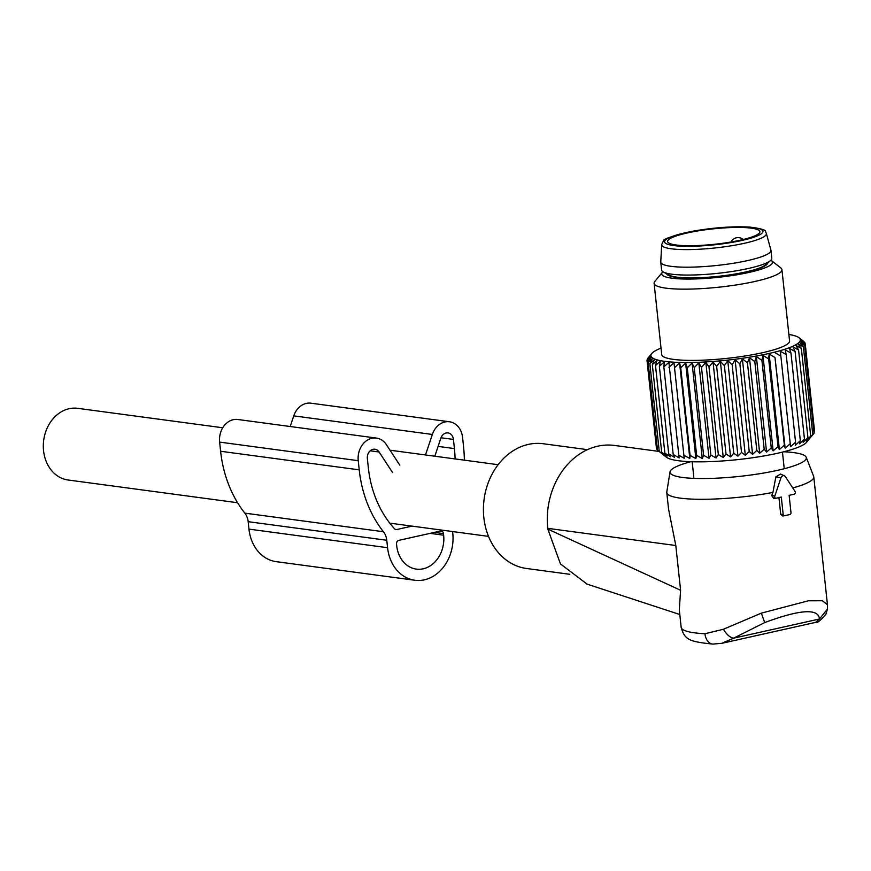 <?xml version="1.0" encoding="UTF-8"?>
<svg xmlns="http://www.w3.org/2000/svg" width="871" height="871" viewBox="0 0 871 871"><rect width="100%" height="100%" fill="white"/><g stroke="black" fill="none" stroke-linecap="round" stroke-linejoin="round"><path stroke-width="1.31" d="M774.809 496.111A1.611 1.306 -82.4 0 0 776.192 498.212L781.309 497.069L783.16 514.402A1.611 1.306 -82.4 0 0 784.64 515.686L789.855 514.521A1.611 1.306 -82.4 0 0 790.988 512.66L789.137 495.327L794.254 494.184A1.611 1.306 -82.4 0 0 795.136 491.571L785.457 476.785A3.212 2.613 -82.4 0 0 784.423 475.871A3.212 2.613 -82.4 0 0 780.949 477.798L774.809 496.111L771.695 495.512L773.84 498.626L776.083 498.234M784.423 475.871L780.536 474.053L775.876 476.829L772.925 492.453A73.926 12.325 173.9 0 1 748.82 496.165A73.926 12.325 173.9 0 1 666.772 492.594A73.926 12.325 173.9 0 1 666.794 492.028L670.039 471.799A68.548 11.432 173.9 0 1 690.768 461.706M783.802 451.766A68.548 11.432 173.9 0 1 806.208 457.253A68.548 11.432 173.9 0 1 746.099 475.631A68.548 11.432 173.9 0 1 670.039 471.799M806.208 457.253L813.656 476.328A73.926 12.325 173.9 0 1 813.786 476.883L827.45 604.724L822.409 600.761L808.44 600.772L761.33 613.14L723.409 629.265L704.933 633.74A73.926 12.325 173.9 0 1 681.166 627.305L679.315 609.885L680.589 590.266L675.809 545.518L668.58 509.285L666.772 492.594M675.809 545.518L547.75 528.349A70.714 57.595 -82.4 0 1 551.223 493.541A70.714 57.595 -82.4 0 1 614.534 445.451L659.075 451.428M547.75 528.349L547.837 529.133L680.589 590.266M587.108 584.147L560.456 563.929L547.837 529.133M704.933 633.74A12.858 8.743 92.9 0 0 712.924 644.094C688.515 641.633 684.671 639.543 681.166 627.305M721.863 643.321L733.622 638.16L819.513 618.976L815.692 622.362C817.096 623.364 820.536 620.62 825.991 614.109L827.406 609.134L819.513 618.976C818.402 608.219 800.133 609.417 764.705 622.569L733.622 638.16C730.127 637.637 726.73 634.676 723.409 629.265M569.776 574.294L526.541 568.491A62.941 51.269 -82.4 0 1 486.922 486.541A62.941 51.269 -82.4 0 1 543.275 443.742L587.479 449.665M813.786 476.883A73.926 12.325 173.9 0 1 792.773 487.967M772.925 492.453L771.695 495.512M778.924 497.504L780.71 514.249L782.735 516.013L784.586 515.697M237.587 502.73L68.08 479.997A36.157 29.451 -82.4 0 1 43.55 450.71A36.157 29.451 -82.4 0 1 77.693 408.325L222.758 427.77M770.487 260.592L765.489 264.893A49.821 8.307 173.9 0 1 718.009 276.357A49.821 8.307 173.9 0 1 669.189 275.182L663.397 272.035A55.406 9.243 -6.1 0 0 717.693 273.342A55.406 9.243 -6.1 0 0 770.487 260.592A55.406 9.243 -6.1 0 0 771.793 258.262L770.955 250.391A55.406 9.243 173.9 0 1 719.566 265.165A55.406 9.243 173.9 0 1 661.143 263.042A55.406 9.243 173.9 0 1 660.773 262.16A55.406 9.243 173.9 0 1 660.773 261.91L661.688 244.599L663.321 241.104C662.635 239.1 672.793 235.747 693.795 231.011C714.634 227.505 733.251 226.199 749.659 227.081C761.298 228.616 766.589 230.173 765.544 231.762L766.349 233.406A52.652 8.775 173.9 0 1 718.259 247.604A52.652 8.775 173.9 0 1 662.036 245.666A52.652 8.775 173.9 0 1 661.688 244.599M660.773 262.16L661.612 270.043A55.406 9.243 -6.1 0 0 661.982 270.914A55.406 9.243 -6.1 0 0 663.397 272.035M766.349 233.406L770.911 250.14A55.406 9.243 173.9 0 1 770.955 250.391M759.599 230.913A46.403 7.741 173.9 0 1 759.904 231.653A46.403 7.741 173.9 0 1 716.855 244.022A46.403 7.741 173.9 0 1 667.926 242.247A46.403 7.741 173.9 0 1 667.622 241.507A46.403 7.741 173.9 0 1 710.66 229.138A46.403 7.741 173.9 0 1 759.599 230.913M679.108 457.906L668.895 362.401L663.833 366.822L673.207 454.477L679.108 457.906M684.203 458.266L674.002 362.772L684.203 458.266L678.291 454.945M674.002 362.772L668.928 367.29M683.942 455.261L689.81 458.494L690.072 455.424L695.853 458.582L696.648 455.435L702.287 458.527L703.605 455.304L709.038 458.32L710.856 455.01L716.049 457.983L718.346 454.586L723.257 457.504L726.011 454.009L730.584 456.894L733.763 453.29L737.955 456.154L741.526 452.452L745.315 455.293L749.234 451.483L752.577 454.324L756.812 450.405L759.686 453.247L764.183 449.229L766.567 452.082L771.271 447.955L773.143 450.84L778.021 446.605L779.371 449.523L784.357 445.19L785.174 448.151L790.226 443.72L790.498 446.736L795.571 442.218L795.299 445.299L800.329 440.693L799.534 443.84L804.466 439.147L803.149 442.381L807.94 437.623L806.121 440.933L810.716 436.11L808.419 439.507L812.774 434.629L806.557 442.305A71.433 11.911 -6.1 0 1 737.595 459.627A71.433 11.911 -6.1 0 1 666.544 457.264L658.922 451.298L664.573 455.108L661.699 452.278L667.24 455.99L664.867 453.138L670.583 456.763L668.71 453.878L674.546 457.395L673.207 454.477M658.922 451.298L657.507 450.187L648.144 362.532L651.094 357.524L647.175 361.334L656.538 448.99L657.474 449.795M814.015 432.658L814.625 431.842L805.261 344.187L800.689 341.301L804.706 345.547L814.08 433.203L811.358 436.523M689.81 458.494L679.598 363L674.568 367.606M679.598 363L680.708 367.769L690.072 455.424M695.853 458.582L685.64 363.087L680.708 367.769M685.64 363.087L687.284 367.78L696.648 455.435M702.287 458.527L692.075 363.022L687.284 367.78M692.075 363.022L694.231 367.649L703.605 455.304M709.038 458.32L698.825 362.826L694.231 367.649M698.825 362.826L701.493 367.355L710.856 455.01M716.049 457.983L705.848 362.478L701.493 367.355M705.848 362.478L708.983 366.931L718.346 454.586M723.257 457.504L713.044 361.998L708.983 366.931M713.044 361.998L716.648 366.353L726.011 454.009M730.584 456.894L720.371 361.389L716.648 366.353M720.371 361.389L724.389 365.635L733.763 453.29M737.955 456.154L727.753 360.648L724.389 365.635M727.753 360.648L732.163 364.797L741.526 452.452M745.315 455.293L735.102 359.788L732.163 364.797M735.102 359.788L739.871 363.828L749.234 451.483M752.577 454.324L742.375 358.819L739.871 363.828M742.375 358.819L747.438 362.761L756.812 450.405M759.686 453.247L749.474 357.752L747.438 362.761M749.474 357.752L754.809 361.574L764.183 449.229M766.567 452.082L756.355 356.587L754.809 361.574M756.355 356.587L761.907 360.3L771.271 447.955M773.143 450.84L762.942 355.335L761.907 360.3M762.942 355.335L768.658 358.95L778.021 446.605M779.371 449.523L769.158 354.018L768.658 358.95M769.158 354.018L774.994 357.535L784.357 445.19M785.174 448.151L774.994 357.535M774.961 352.646L780.862 356.076L790.226 443.72M804.706 345.547L799.807 342.63L803.4 346.974L798.206 344.001L801.353 348.454L795.92 345.428L798.576 349.968L792.948 346.876L795.103 351.492L789.322 348.335L790.966 353.038L785.098 349.794L786.208 354.562L780.296 351.242L780.862 356.076M788.865 334.453A75.135 12.532 173.9 0 1 799.045 337.752L804.075 341.693L800.286 338.852L805.044 342.902L800.852 340.038L805.261 344.187M799.045 337.752A75.135 12.532 173.9 0 1 799.85 338.558A75.135 12.532 173.9 0 1 734.318 359.342A75.135 12.532 173.9 0 1 651.421 356.903A75.135 12.532 173.9 0 1 651.78 353.495A75.135 12.532 173.9 0 1 661.035 348.117M663.833 366.822L664.344 361.89L659.347 366.223L660.37 361.258L655.493 365.482L657.039 360.496L652.325 364.622L654.361 359.614L649.864 363.632L652.379 358.623L648.144 362.532M659.347 366.223L668.71 453.878M655.493 365.482L664.867 453.138M652.325 364.622L661.699 452.278M649.864 363.632L659.238 451.287M656.407 447.781L646.957 360.05L650.691 355.085L647.567 359.222M805.044 342.902L805.174 344.099M803.4 346.974L812.774 434.629M801.353 348.454L810.716 436.11M798.576 349.968L807.94 437.623M795.103 351.492L804.466 439.147M790.966 353.038L800.329 440.693M786.208 354.562L795.571 442.218M651.573 353.757L647.512 358.689M647.175 361.334L650.528 356.348L646.957 360.05M770.868 260.233A55.711 9.287 173.9 0 1 771.554 260.69L780.83 267.963A64.28 10.724 173.9 0 1 781.527 268.649A64.28 10.724 173.9 0 1 781.94 269.662L789.562 340.899A64.28 10.724 173.9 0 1 729.931 358.046A64.28 10.724 173.9 0 1 662.145 355.575A64.28 10.724 173.9 0 1 661.72 354.562L654.11 283.325A64.28 10.724 173.9 0 1 654.84 281.42L662.363 272.362A55.711 9.287 173.9 0 1 662.94 271.774M781.94 269.662A64.28 10.724 173.9 0 1 722.32 286.809A64.28 10.724 173.9 0 1 654.535 284.338A64.28 10.724 173.9 0 1 654.11 283.325M771.554 260.69A55.711 9.287 173.9 0 1 772.152 261.289A55.711 9.287 173.9 0 1 723.561 276.706A55.711 9.287 173.9 0 1 662.102 274.888A55.711 9.287 173.9 0 1 662.363 272.362M767.656 263.02A50.823 8.47 173.9 0 1 694.949 278.056A50.823 8.47 173.9 0 1 666.663 273.81M399.789 465.125L386.43 444.711A19.282 15.711 97.6 0 0 376.457 438.08L237.848 419.495A19.282 15.711 97.6 0 0 219.634 442.109L220.613 451.265A116.638 95.004 97.6 0 0 244.827 513.139A16.07 13.087 97.6 0 1 248.17 521.675L248.964 529.122A40.175 32.728 97.6 0 0 276.227 561.664L414.836 580.249A40.175 32.728 97.6 0 0 452.768 533.15L452.604 531.56M248.17 521.675L386.778 540.26L387.573 547.707A40.175 32.728 97.6 0 0 414.836 580.249M464.33 460.171A116.638 95.004 97.6 0 0 463.546 446.551L462.566 437.394A19.282 15.711 97.6 0 0 449.48 421.771A19.282 15.711 97.6 0 0 432.354 434.455L425.484 454.956M449.48 421.771L310.871 403.186A19.282 15.711 97.6 0 0 293.756 415.87L432.354 434.455M290.185 426.518L293.756 415.87M376.457 438.08A19.282 15.711 97.6 0 0 358.242 460.694L359.222 469.85A116.638 95.004 97.6 0 0 383.436 531.735A16.07 13.087 97.6 0 1 386.778 540.26M396.534 544.092L396.697 545.671A28.928 23.561 97.6 0 0 416.327 569.101A28.928 23.561 97.6 0 0 443.644 535.186L443.47 533.607A3.212 2.613 97.6 0 0 441.292 531.005A3.212 2.613 97.6 0 0 440.53 531.038L398.798 540.358A3.212 2.613 97.6 0 0 396.534 544.092M392.473 472.409L379.114 451.995A8.035 6.543 97.6 0 0 374.955 449.229A8.035 6.543 97.6 0 0 367.366 458.658L368.346 467.814A105.391 85.848 97.6 0 0 394.585 528.828A3.212 2.613 97.6 0 0 395.957 529.568A3.212 2.613 97.6 0 0 396.73 529.535L412.005 526.117M434.814 456.208L440.846 438.211A8.035 6.543 97.6 0 1 447.988 432.92A8.035 6.543 97.6 0 1 453.443 439.43L454.412 448.587A105.391 85.848 97.6 0 1 455.087 458.93M761.33 613.14L764.705 622.569M780.949 477.798L775.876 476.829M784.531 515.708L782.811 516.002M783.16 514.402L780.71 514.249M762.637 230.543A49.473 8.253 173.9 0 1 719.479 244.228A49.473 8.253 173.9 0 1 664.889 242.617A49.473 8.253 173.9 0 1 708.047 228.931A49.473 8.253 173.9 0 1 762.637 230.543M248.964 529.122L387.573 547.707M219.634 442.109L358.242 460.694M220.613 451.265L359.222 469.85M244.827 513.139L383.436 531.735M434.444 532.399L443.47 533.607M430.1 533.368L443.644 535.186M395.238 529.328L396.73 529.535M370.219 450.808L379.114 451.995M441.009 437.765L453.443 439.43M438.102 446.398L454.412 448.587M679.805 614.512L586.727 584.016M815.692 622.362L721.983 643.288L712.924 644.094M827.45 604.724L827.406 609.134M776.137 498.223L773.84 498.626M488.511 536.373L389.773 523.133M498.125 464.7L390.023 450.209M743.257 239.503A8.035 8.035 0 0 0 730.932 242.018M692.162 461.75L693.806 477.134M766.774 263.782L766.839 264.457M667.698 274.365L667.774 275.051M782.452 452.103L784.096 467.477M651.78 353.495L650.223 355.368"/></g></svg>
